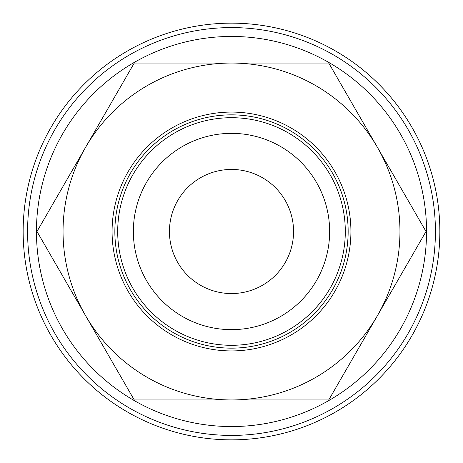 <?xml version="1.0" encoding="UTF-8"?>
<svg xmlns="http://www.w3.org/2000/svg" width="463" height="463" viewBox="0 0 463 463"><rect width="100%" height="100%" fill="white"/><g stroke="black" fill="none" stroke-linecap="round" stroke-linejoin="round"><path stroke-width="0.69" d="M439.85 231.5A208.35 208.35 0 0 0 231.5 23.15A208.35 208.35 0 0 0 23.15 231.5A208.35 208.35 0 0 0 231.5 439.85A208.35 208.35 0 0 0 439.85 231.5M426.012 231.5L328.759 63.049L231.5 63.049A168.451 168.451 0 0 0 85.614 315.725A168.451 168.451 0 0 0 231.5 399.951L328.759 399.951L377.386 315.725A168.451 168.451 0 0 0 231.5 63.049L134.241 63.049L36.988 231.5L134.241 399.951L231.5 399.951A168.451 168.451 0 0 0 377.386 315.725L426.012 231.5M117.7 231.5A113.8 113.8 0 0 0 231.5 345.3A113.8 113.8 0 0 0 345.3 231.5A113.8 113.8 0 0 0 231.5 117.7A113.8 113.8 0 0 0 117.7 231.5M133.356 231.5A98.144 98.144 0 0 0 231.5 329.644A98.144 98.144 0 0 0 329.644 231.5A98.144 98.144 0 0 0 231.5 133.356A98.144 98.144 0 0 0 133.356 231.5M350.919 231.5A119.419 119.419 0 0 1 231.5 350.919A119.419 119.419 0 0 1 112.081 231.5A119.419 119.419 0 0 1 231.5 112.081A119.419 119.419 0 0 1 350.919 231.5M348.153 231.5A116.653 116.653 0 0 1 231.5 348.153A116.653 116.653 0 0 1 114.847 231.5A116.647 116.647 0 0 0 231.5 348.147A116.647 116.647 0 0 0 348.147 231.5A116.647 116.647 0 0 0 231.5 114.853A116.647 116.647 0 0 0 114.853 231.5A116.653 116.653 0 0 1 231.5 114.847A116.653 116.653 0 0 1 348.153 231.5M169.441 231.5A62.059 62.059 0 0 1 231.5 169.441A62.059 62.059 0 0 1 293.559 231.5A62.059 62.059 0 0 1 231.5 293.559A62.059 62.059 0 0 1 169.441 231.5M435.417 231.5A203.917 203.917 0 0 0 231.5 27.583A203.917 203.917 0 0 0 27.583 231.5A203.917 203.917 0 0 0 231.5 435.417A203.917 203.917 0 0 0 435.417 231.5M426.55 231.5A195.05 195.05 0 0 0 231.5 36.45A195.05 195.05 0 0 0 36.45 231.5A195.05 195.05 0 0 0 231.5 426.55A195.05 195.05 0 0 0 426.55 231.5"/></g></svg>
